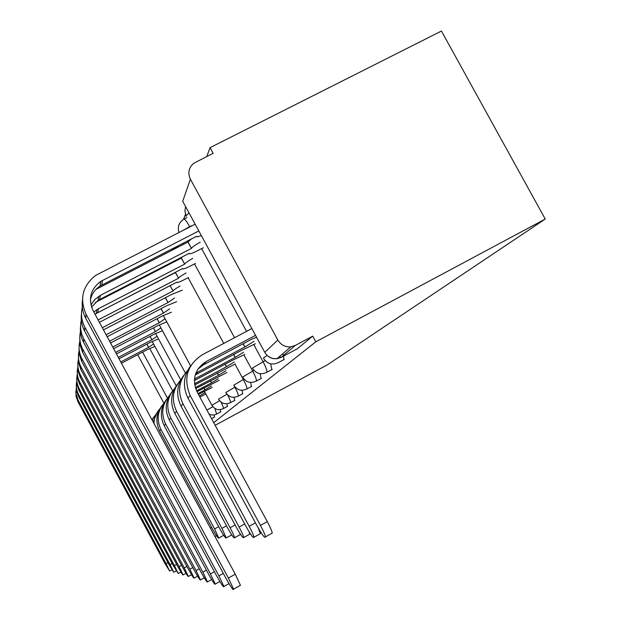 <?xml version="1.0" encoding="UTF-8"?>
<svg xmlns="http://www.w3.org/2000/svg" width="621" height="621" viewBox="0 0 621 621"><rect width="100%" height="100%" fill="white"/><g stroke="black" fill="none" stroke-linecap="round" stroke-linejoin="round"><path stroke-width="0.93" d="M283.898 359.862L283.642 356.074M271.889 369.767L270.663 363.852M261.138 378.647L260.152 373.695M251.443 386.642L250.636 382.443M242.664 393.885L241.988 390.283M234.676 400.483L234.101 397.355M227.371 406.507L226.882 403.774M220.672 412.033L220.245 409.627M214.501 417.126L214.129 414.991M213.725 422.66L315.817 341.814L545.238 219.05L441.446 31.05L210.053 147.651L206.801 156.484M185.477 214.229L183.614 219.283M178.84 232.215L178.701 232.603M172.824 248.516L172.219 250.147M215.145 425.284L327.601 364.698L545.238 219.05M210.053 147.651L213.127 153.286L193.705 163.307C188.699 167.709 187.596 173.003 190.391 179.19L277.843 340.021C280.832 344.919 285.148 347.186 290.807 346.829L295.317 345.423L281.173 357.393L279.427 356.578M315.817 341.814L312.712 336.124L295.317 345.423M137.699 354.7L163.882 403.169M283.44 355.476L282.765 353.722M312.712 336.124L297.374 348.73M75.886 390.826L76.08 396.423L77.959 401.717L164.953 563.418L169.634 571.041L166.079 563.674L167.957 562.634M121.46 363.223L147.689 349.452L154.885 346.425M153.566 343.987L148.605 347.333L146.89 344.166M120.761 361.942L148.605 347.333M76.375 387.062L76.041 393.768L78.106 400.157L166.079 563.674M76.305 384.958L76.507 390.788L78.463 396.299L168.865 564.318L173.764 572.236L170.084 564.598L172.118 563.472M119.046 358.759L150.887 342.07L158.526 338.88M157.097 336.24L151.873 339.788L150.018 336.357M118.3 357.378L151.873 339.788M76.849 380.89C75.754 385.672 76.344 390.252 78.619 394.622L170.084 564.598M76.771 378.6L76.973 384.694L79.007 390.446L173.104 565.296L178.227 573.532L174.416 565.599L176.636 564.38M116.445 353.931L154.334 334.098L162.469 330.721M160.924 327.865L155.405 331.622L153.395 327.904M115.63 352.433L155.405 331.622M77.361 374.191C76.181 379.221 76.787 384.026 79.177 388.63L174.416 565.599M205.07 392.643L199.318 396.027M199.877 397.067L205.792 393.978M155.63 414.673L152.106 420.029M153.612 417.296L151.951 419.742M198.417 394.358L212.18 387.465M211.388 386.006L204.961 389.887L203.929 387.985M198.006 393.598L204.961 389.887M159.744 408.983C156.065 413.112 154.148 417.956 153.977 423.506M157.54 411.839L153.108 421.876M161.833 405.87C156.112 413.765 155.374 422.125 159.62 430.951L212.576 529.084C216.248 535.706 218.305 538.702 218.724 538.073L214.618 528.929L218.724 526.662M196.973 391.696L219.174 380.347M218.313 378.748L211.458 382.901L210.325 380.813M196.546 390.85L211.458 382.901M164.262 402.75C157.493 410.908 156.383 419.804 160.924 429.437L214.618 528.929M77.268 371.715L77.47 378.08L79.597 384.096L177.699 566.36C181.029 572.43 182.822 575.287 183.071 574.93L179.127 566.686L181.542 565.351M113.612 348.691L158.076 325.458L166.762 321.864M165.077 318.759L159.24 322.765L157.043 318.713M112.735 347.061L159.24 322.765M77.928 366.91C76.639 372.196 77.26 377.265 79.783 382.117L179.127 566.686M77.811 364.209L78.013 370.877L80.241 377.18L182.706 567.516C186.222 573.928 188.109 576.901 188.357 576.451L184.266 567.873L186.905 566.414M110.53 342.978L162.143 316.058L171.443 312.239M169.611 308.847L163.408 313.124L161.01 308.699M109.575 341.201L163.408 313.124M78.556 358.961C77.144 364.543 77.772 369.899 80.443 375.022L184.266 567.873M78.409 356.004L78.603 363.006L80.94 369.627L188.171 568.774C191.912 575.566 193.892 578.679 194.132 578.104L189.886 569.17L192.782 567.563M107.161 336.737L166.575 305.796L176.581 301.721M174.571 298.01L167.965 302.59L165.333 297.731M106.113 334.781L167.965 302.59M79.24 350.252C77.695 356.151 78.331 361.826 81.157 367.267L189.886 569.17M166.544 399.334C160.521 407.601 159.737 416.38 164.2 425.657L219.733 528.541C223.645 535.566 225.819 538.694 226.246 537.918L221.976 528.362L226.502 525.871M195.638 388.637L226.875 372.53M225.92 370.776L218.584 375.231L217.334 372.926M195.304 387.628L218.584 375.231M169.222 395.895C162.042 404.45 160.847 413.819 165.628 423.996L221.976 528.362M79.061 346.999L79.255 354.366L81.708 361.344L194.179 570.163C198.153 577.383 200.257 580.635 200.474 579.913L196.065 570.598L199.256 568.82M103.466 329.883L171.443 294.556L182.24 290.193M180.02 286.102C175.945 288.408 173.608 290.015 173.018 290.915L170.061 285.676M102.302 327.733L172.964 291.032M80.008 340.657C78.293 346.922 78.945 352.945 81.949 358.744L196.065 570.598M171.738 392.115C165.372 400.809 164.542 410.046 169.238 419.819L227.62 527.935C231.804 535.434 234.109 538.694 234.544 537.724C234.241 536.078 232.766 532.748 230.104 527.741L235.118 524.97M240.117 533.711L239.838 534.79M194.684 384.989L235.375 363.914M234.327 361.973L226.448 366.77L225.058 364.216M194.505 383.77L226.448 366.77M174.711 388.319C167.057 397.324 165.768 407.213 170.822 417.98L230.104 527.741M79.783 337.071L79.969 344.849L82.554 352.216L200.8 571.685C205.054 579.409 207.282 582.808 207.476 581.9L202.881 572.166L206.42 570.202M99.383 322.322L176.799 282.182L176.954 282.602C178.118 282.547 180.695 281.507 184.678 279.473L188.497 277.494M186.044 272.968C181.697 275.429 179.19 277.16 178.537 278.161L175.37 272.557L95.269 313.985M98.102 319.939L178.475 278.293M80.862 330.054C78.96 336.714 79.612 343.141 82.826 349.344L202.881 572.166M177.49 384.127C170.744 393.287 169.859 403.029 174.819 413.353L236.353 527.268C240.855 535.302 243.316 538.717 243.735 537.499C243.393 535.69 241.856 532.205 239.116 527.05L244.697 523.961M249.075 531.723L249.797 534.138L249.238 534.448M194.365 380.549L232.487 360.265L244.829 354.366M243.649 352.208L235.157 357.401L233.612 354.56M194.451 379.043L235.157 357.401M180.804 379.912C172.622 389.406 171.217 399.877 176.581 411.319L239.116 527.05M80.59 326.064C79.861 331.692 80.831 337.04 83.493 342.101L208.136 573.377C212.724 581.675 215.091 585.238 215.231 584.074L210.449 573.913L214.392 571.716M94.997 314.187L182.714 268.497L182.931 268.978C184.212 268.909 186.89 267.837 190.965 265.757L195.468 263.428M192.743 258.398C188.078 261.03 185.376 262.908 184.647 264.034L181.309 258.134L95.378 302.458M93.802 311.975L98.366 308.738L184.584 264.181M181.309 258.134L182.473 256.799M81.825 318.247C79.698 325.373 80.35 332.258 83.796 338.911L210.449 573.913M183.894 375.231C176.729 384.904 175.774 395.212 181.037 406.165L246.079 526.523C250.954 535.193 253.593 538.756 253.981 537.219C253.585 535.217 251.986 531.576 249.168 526.282L255.433 522.82M258.336 528.122L260.385 533.664L259.687 534.052M195.235 374.952L241.88 350.166L255.386 343.731M254.074 341.309L244.86 346.96L243.121 343.77M195.832 373.174L244.86 346.96M187.627 370.52C178.832 380.557 177.296 391.68 183.001 403.883L249.168 526.282M81.483 313.799C80.683 319.776 81.708 325.458 84.541 330.838L216.31 575.263C221.278 584.229 223.808 587.971 223.886 586.48L218.895 575.861L223.319 573.393M91.528 307.061L98.11 300.393L99.694 299.493L189.296 253.283L189.599 253.842C191.012 253.741 193.791 252.638 197.952 250.527L203.269 247.779M200.21 242.159C195.196 244.985 192.269 247.026 191.454 248.299L187.915 242.074L95.929 289.402M90.945 304.996L94.765 299.501L100.284 295.402L191.384 248.462M187.915 242.074L191.353 238.992M82.919 305.051C80.513 312.689 81.165 320.094 84.875 327.275L218.895 575.861M191.082 365.257C183.428 375.503 182.403 386.456 187.992 398.108L256.978 525.684C262.303 535.108 265.136 538.834 265.478 536.862C265.004 534.642 263.335 530.831 260.447 525.42L267.278 521.632C270.158 527.035 271.819 530.854 272.262 533.082L271.377 533.579M197.874 369.146L203.618 364.729L252.39 338.856L256.62 337.358M251.847 328.563L202.392 354.723C187.138 364.861 183.079 378.468 190.205 395.546L260.447 525.42M267.278 521.632L197.074 391.882C191.78 379.214 194.784 369.115 206.11 361.577L255.541 335.363M82.484 300.044C81.607 306.417 82.686 312.479 85.714 318.224L225.47 577.383C230.911 587.148 233.612 591.06 233.581 589.127L228.388 578.05L235.289 574.2L240.443 585.285L239.776 585.657M90.387 299.935C91.729 293.997 94.966 289.347 100.09 285.994L196.663 236.259L197.09 236.911L201.336 235.584M235.289 574.2L93.065 310.601C87.988 298.848 90.542 289.122 100.726 281.414L198.813 230.942M195.134 224.181L95.556 275.46C82.523 285.924 79.372 298.841 86.086 314.21L228.388 578.05M284.224 359.412L278.068 362.757M253.756 344.593L263.056 361.709C265.788 366.902 267.1 370.403 266.983 372.189L266.425 372.522M243.882 354.87L252.677 371.071C255.301 376.062 256.558 379.369 256.45 380.999L255.984 381.263M234.986 364.123L243.331 379.509C245.846 384.29 247.057 387.434 246.956 388.917L246.568 389.142M234.257 386.014L234.87 387.139C237.292 391.735 238.456 394.723 238.363 396.089L238.037 396.276M227.628 394.933C229.685 398.954 230.655 401.515 230.546 402.61L230.267 402.765M221.029 402.098C222.729 405.544 223.521 407.694 223.413 408.564L223.164 408.696M214.843 408.432L216.651 414.137M190.391 179.19L182.714 201.313L264.763 352.34L277.843 340.021M149.964 348.878L172.622 390.811M167.429 398.045L142.62 352.115M191.307 225.757L189.832 226.89M201.639 248.625L246.568 331.35M265.113 360.607L252.398 368.098C256.085 373.764 260.944 375.131 266.983 372.189L272.169 369.417M183.249 243.153L183.808 244.185M194.52 263.917L234.559 337.708M253.966 370.388L242.594 377.079C246.087 382.412 250.705 383.724 256.45 380.999L261.363 378.36M178.017 259.097L178.328 259.671M188.109 277.696L223.754 343.421M243.999 379.152L233.768 385.167C237.09 390.213 241.491 391.463 246.956 388.917L251.637 386.409M235.041 387.054L225.78 392.495C228.955 397.285 233.147 398.48 238.363 396.089L242.827 393.691M167.422 264.562L167.965 265.02M178.933 232.479C177.358 226.805 178.957 222.38 183.738 219.213C184.678 218.786 186.657 221.247 189.677 226.595L183.56 230.112M212.863 406.701L206.902 410.046M219.578 400.731L211.893 405.249C214.796 409.596 218.631 410.706 223.413 408.564L227.496 406.367M226.944 394.211L218.522 399.156C221.55 403.72 225.563 404.869 230.546 402.61L234.816 400.32M178.615 245.536L173.399 249.541L172.956 248.447M189.048 212.98L185.935 215.867L186.215 216.38M267.131 355.422L263.374 358.061C267.263 364.116 272.386 365.544 278.751 362.346M297.537 348.645L281.173 357.393L276.935 358.721L290.807 346.829M182.714 201.313L183.032 201.903M267.985 356.167L272.192 358.457L276.935 358.721C271.618 359.062 267.566 356.943 264.763 352.34L264.856 352.511M146.944 344.135L148.636 347.263M78.106 400.157L77.959 401.717M150.08 336.326L151.904 339.71M78.619 394.622L78.463 396.299M153.457 327.872L155.444 331.544M79.177 388.63L79.007 390.446M210.403 528.075L211.652 527.376M205.015 389.825L203.999 387.946M211.52 382.831L210.403 380.766M159.62 430.951L160.924 429.437M157.113 318.682L159.279 322.679M79.783 382.117L79.597 384.096M161.087 308.66L163.447 313.031M80.443 375.022L80.241 377.18M165.411 297.684L168.012 302.481M81.157 367.267L80.94 369.627M218.654 375.154L217.428 372.879M164.2 425.657L165.628 423.996M170.154 285.629L173.018 290.915M81.949 358.744L81.708 361.344M226.525 366.685L225.159 364.17M169.238 419.819L170.822 417.98M175.425 272.425L178.537 278.161M82.826 349.344L82.554 352.216M235.243 357.308L233.721 354.498M174.819 413.353L176.581 411.319M98.366 308.738L97.839 312.394M181.363 257.987L184.647 264.034M83.796 338.911L83.493 342.101M195.801 374.642L198.014 371.839M244.953 346.86L243.246 343.708M181.037 406.165L183.001 403.883M100.284 295.402L99.694 299.493M187.984 241.911L191.454 248.299M84.875 327.275L84.541 330.838M203.618 364.729L206.11 361.577M187.992 398.108L190.205 395.546M102.434 280.444L101.766 285.039M86.086 314.21L85.714 318.224M176.201 385.851L152.409 341.853M214.594 417.017L211.559 418.655M220.781 411.917L214.719 414.875L211.854 415.03L209.13 414.168M186.882 217.606L183.995 219.081M180.75 379.974L155.848 333.927M185.392 373.089L159.558 325.342M211.854 405.187L204.425 391.455M190.585 365.878L163.587 316.004M165.543 265.532L164.123 266.999M185.586 206.599L184.918 211.163L186.044 215.658M169.634 571.041L171.939 569.768M173.764 572.236L176.248 570.862M178.227 573.532L180.913 572.042M214.951 536.505L216.45 535.682M218.724 538.073L223.715 535.31M183.071 574.93L185.989 573.315M188.357 576.451L191.524 574.689M194.132 578.104L197.594 576.179M226.246 537.918L231.718 534.883M200.474 579.913L204.27 577.802M234.544 537.724L240.296 534.541M207.476 581.9L211.645 579.572M243.735 537.499L249.797 534.138M215.231 584.074L219.842 581.504M96.845 309.607L96.34 313.256M253.981 537.219L260.385 533.664M223.886 586.48L229.009 583.616M98.669 296.326L98.11 300.393M265.478 536.862L272.262 533.082M233.581 589.127L240.443 585.285M100.726 281.414L100.09 285.994"/></g></svg>
